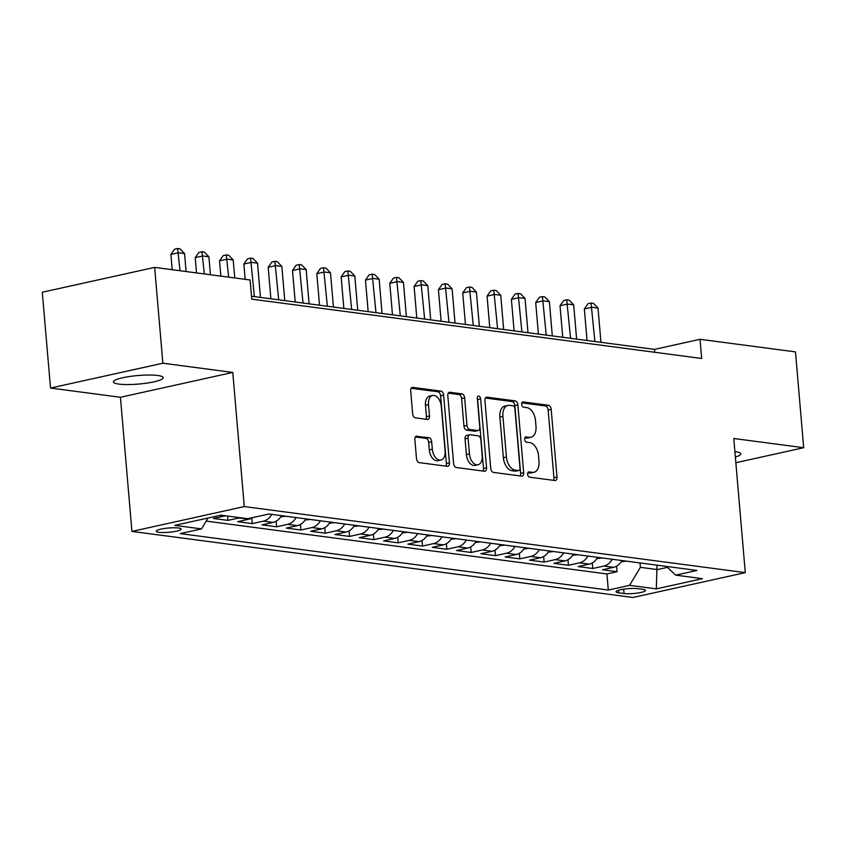 <?xml version="1.0" encoding="UTF-8"?>
<svg xmlns="http://www.w3.org/2000/svg" width="846" height="846" viewBox="0 0 846 846"><rect width="100%" height="100%" fill="white"/><g stroke="black" fill="none" stroke-linecap="round" stroke-linejoin="round"><path stroke-width="1.27" d="M527.65 474.32A2.686 1.618 77.5 0 0 529.554 477.176L554.913 480.517A3.828 2.316 77.5 0 0 555.42 480.496A3.828 2.316 77.5 0 0 556.985 477.07L551.18 409.358A3.828 2.316 77.5 0 0 548.462 405.276L523.103 401.935A2.686 1.618 77.5 0 0 522.743 401.945A2.686 1.618 77.5 0 0 521.654 404.346A2.686 1.618 77.5 0 0 523.558 407.201L526.836 407.635A12.267 7.413 77.5 0 1 535.507 420.684L535.994 426.321A12.267 7.413 77.5 0 1 531.002 437.287A12.267 7.413 77.5 0 1 529.385 437.35L526.106 436.917A2.686 1.618 77.5 0 0 525.747 436.938A2.686 1.618 77.5 0 0 524.657 439.328A2.686 1.618 77.5 0 0 526.55 442.183L529.839 442.617A12.267 7.413 77.5 0 1 538.511 455.666L538.987 461.303A12.267 7.413 77.5 0 1 533.995 472.269A12.267 7.413 77.5 0 1 532.388 472.343L529.099 471.909A2.686 1.618 77.5 0 0 528.75 471.92A2.686 1.618 77.5 0 0 527.65 474.32M118.874 384.095A24.989 4.272 175.1 0 0 146.728 383.132A24.989 4.272 175.1 0 0 163.204 377.665A24.989 4.272 175.1 0 0 157.737 375.497A24.989 4.272 175.1 0 0 129.882 376.459A24.989 4.272 175.1 0 0 113.406 381.937A24.989 4.272 175.1 0 0 118.874 384.095M735.364 457.02A24.989 4.272 175.1 0 0 740.81 453.826A24.989 4.272 175.1 0 0 735.343 451.669A24.989 4.272 175.1 0 0 734.899 451.616M158.985 532.303A12.489 2.136 175.1 0 0 172.912 531.817A12.489 2.136 175.1 0 0 181.15 529.088A12.489 2.136 175.1 0 0 178.411 527.999A12.489 2.136 175.1 0 0 164.484 528.486A12.489 2.136 175.1 0 0 156.246 531.214A12.489 2.136 175.1 0 0 158.985 532.303M416.93 436.102A3.828 2.316 77.5 0 0 416.422 436.124A3.828 2.316 77.5 0 0 414.868 439.55L416.496 458.543A3.828 2.316 77.5 0 0 419.204 462.625L447.375 466.336A3.828 2.316 77.5 0 0 447.872 466.315A3.828 2.316 77.5 0 0 449.438 462.889L443.632 395.177A3.828 2.316 77.5 0 0 440.925 391.095L412.753 387.383A3.828 2.316 77.5 0 0 412.245 387.405A3.828 2.316 77.5 0 0 410.691 390.831L412.658 413.779A3.828 2.316 77.5 0 0 415.365 417.85L427.42 419.447A3.828 2.316 77.5 0 0 427.928 419.426A3.828 2.316 77.5 0 0 429.482 415.999L428.51 404.621A10.247 6.197 77.5 0 1 432.687 395.452A10.247 6.197 77.5 0 1 441.284 406.302L445.102 450.876A10.247 6.197 77.5 0 1 440.935 460.044A10.247 6.197 77.5 0 1 432.327 449.194L431.693 441.771A3.828 2.316 77.5 0 0 428.985 437.689L415.957 436.314M232.777 372.43L162.866 363.209L154.649 267.389L42.3 292.24L50.517 388.05L120.439 397.271L131.934 531.415L244.283 506.564L232.777 372.43L120.439 397.271M735.851 462.72L803.7 447.714L733.778 438.492L745.284 572.626L244.283 506.564M803.7 447.714L795.483 351.894L700.033 339.309L654.487 349.387L251.495 296.237M154.649 267.389L250.099 279.984L251.748 299.146L701.672 358.471L700.033 339.309M490.733 468.335A3.828 2.316 77.5 0 0 493.451 472.406L521.612 476.129A3.828 2.316 77.5 0 0 522.119 476.108A3.828 2.316 77.5 0 0 523.674 472.681L517.879 404.959A3.828 2.316 77.5 0 0 515.161 400.888L487 397.176A3.828 2.316 77.5 0 0 486.492 397.197A3.828 2.316 77.5 0 0 484.927 400.623L490.733 468.335M484.494 471.233L456.322 467.521A3.828 2.316 77.5 0 1 453.615 463.439L447.809 395.727A3.828 2.316 77.5 0 1 449.374 392.301A3.828 2.316 77.5 0 1 449.871 392.28L461.927 393.866A3.828 2.316 77.5 0 1 464.644 397.948L466.992 425.411A3.828 2.316 77.5 0 0 469.699 429.482L477.704 430.54A3.828 2.316 77.5 0 0 478.202 430.519A3.828 2.316 77.5 0 0 479.767 427.093L477.313 398.498A2.686 1.618 77.5 0 1 478.402 396.097A2.686 1.618 77.5 0 1 480.655 398.942L486.556 467.785A3.828 2.316 77.5 0 1 485.001 471.211A3.828 2.316 77.5 0 1 484.494 471.233M219.833 515.404L224.454 516.018L213.372 518.461L227.965 520.385L227.585 516.049M239.989 517.678A15.619 12.151 97.5 0 1 239.048 517.942L248.777 519.222L237.694 521.675L252.277 523.6L251.801 518.038M271.788 514.368A15.619 12.151 97.5 0 1 263.36 521.147L273.089 522.426L262.006 524.88L276.6 526.804L276.124 521.252M296.111 517.583A15.619 12.151 97.5 0 1 287.682 524.351L297.411 525.63L286.329 528.084L300.922 530.008L300.446 524.457M320.433 520.787A15.619 12.151 97.5 0 1 312.005 527.555L321.734 528.845L310.651 531.288L325.245 533.213L324.769 527.661M344.756 523.991A15.619 12.151 97.5 0 1 336.327 530.77L346.056 532.049L334.974 534.503L349.567 536.427L349.091 530.865M369.068 527.206A15.619 12.151 97.5 0 1 360.65 533.974L370.379 535.254L359.296 537.707L373.879 539.632L373.403 534.08M393.39 530.41A15.619 12.151 97.5 0 1 384.962 537.178L394.691 538.458L383.608 540.911L398.202 542.836L397.726 537.284M417.713 533.615A15.619 12.151 97.5 0 1 409.284 540.383L419.013 541.673L407.931 544.126L422.524 546.051L422.048 540.488M442.035 536.819A15.619 12.151 97.5 0 1 433.607 543.597L443.336 544.877L432.253 547.33L446.847 549.255L446.371 543.692M466.358 540.034A15.619 12.151 97.5 0 1 457.929 546.802L467.658 548.081L456.576 550.535L471.169 552.459L470.693 546.907M490.669 543.238A15.619 12.151 97.5 0 1 482.252 550.006L491.97 551.296L480.888 553.739L495.481 555.663L495.005 550.112M514.992 546.442A15.619 12.151 97.5 0 1 506.564 553.21L516.293 554.5L505.21 556.954L519.804 558.878L519.328 553.316M539.314 549.646A15.619 12.151 97.5 0 1 530.886 556.425L540.615 557.704L529.533 560.158L544.126 562.082L543.65 556.52M563.637 552.861A15.619 12.151 97.5 0 1 555.209 559.629L564.938 560.909L553.855 563.362L568.449 565.287L567.973 559.735M587.959 556.065A15.619 12.151 97.5 0 1 579.531 562.833L589.26 564.123L578.178 566.566L592.771 568.491L603.854 566.048A15.619 12.151 -82.5 0 0 612.271 559.269M592.285 562.939L592.771 568.491M642.875 589.355L637.524 588.647A12.098 2.073 175.1 0 0 624.031 589.112A12.098 2.073 175.1 0 0 616.047 591.766A12.098 2.073 175.1 0 0 618.701 592.813L624.041 593.522A12.098 2.073 175.1 0 0 637.535 593.057A12.098 2.073 175.1 0 0 645.519 590.402A12.098 2.073 175.1 0 0 642.875 589.355M131.934 531.415L632.935 597.477L745.284 572.626M208.063 518.006L201.507 528.909L180.261 533.604L608.295 590.053L629.551 585.347L640.38 567.328L639.999 562.928M201.507 528.909L174.762 525.377L220.912 515.172L247.667 518.693L268.922 513.998L696.956 570.437L675.7 575.143L702.455 578.664L656.306 588.879L629.551 585.347M206.202 521.115L606.91 573.948L617.083 571.706L602.489 569.781L613.572 567.328A15.619 12.151 -82.5 0 0 622 560.549M579.531 562.833L568.449 565.287M555.209 559.629L544.126 562.082M530.886 556.425L519.804 558.878M506.564 553.21L495.481 555.663M482.252 550.006L471.169 552.459M457.929 546.802L446.847 549.255M433.607 543.597L422.524 546.051M409.284 540.383L398.202 542.836M384.962 537.178L373.879 539.632M360.65 533.974L349.567 536.427M336.327 530.77L325.245 533.213M312.005 527.555L300.922 530.008M287.682 524.351L276.6 526.804M263.36 521.147L252.277 523.6M239.048 517.942L227.965 520.385M640.38 567.328L657.405 569.58L667.42 567.359M657.025 565.17L656.306 588.879M162.866 363.209L50.517 388.05M654.73 352.285L654.487 349.387M616.607 566.143L617.083 571.706M606.91 573.948L608.295 590.053M666.405 566.408L675.7 575.143M589.26 564.123A15.619 12.151 -82.5 0 0 597.678 557.345M564.938 560.909A15.619 12.151 -82.5 0 0 573.366 554.141M540.615 557.704A15.619 12.151 -82.5 0 0 549.043 550.936M516.293 554.5A15.619 12.151 -82.5 0 0 524.721 547.722M491.97 551.296A15.619 12.151 -82.5 0 0 500.398 544.517M467.658 548.081A15.619 12.151 -82.5 0 0 476.087 541.313M443.336 544.877A15.619 12.151 -82.5 0 0 451.764 538.109M419.013 541.673A15.619 12.151 -82.5 0 0 427.442 534.894M394.691 538.458A15.619 12.151 -82.5 0 0 403.119 531.69M370.379 535.254A15.619 12.151 -82.5 0 0 378.797 528.486M346.056 532.049A15.619 12.151 -82.5 0 0 354.485 525.281M321.734 528.845A15.619 12.151 -82.5 0 0 330.162 522.067M297.411 525.63A15.619 12.151 -82.5 0 0 305.84 518.862M273.089 522.426A15.619 12.151 -82.5 0 0 281.517 515.658M248.777 519.222A15.619 12.151 -82.5 0 0 252.478 517.636M224.454 516.018A15.619 12.151 -82.5 0 0 225.396 515.753M527.841 472.808L529.342 473.009A12.267 7.413 77.5 0 0 530.96 472.946L533.995 472.269M531.002 437.287L527.967 437.964A12.267 7.413 77.5 0 1 526.349 438.027L524.848 437.826M553.464 480.327A3.828 2.316 77.5 0 0 553.94 477.736L548.134 410.024A3.828 2.316 77.5 0 0 545.427 405.953L521.845 402.844M520.163 475.938A3.828 2.316 77.5 0 0 520.639 473.348L514.833 405.636A3.828 2.316 77.5 0 0 512.126 401.554L485.414 398.032M518.535 470.513A2.686 1.618 77.5 0 0 518.894 470.503A2.686 1.618 77.5 0 0 519.983 468.102L514.886 408.66A2.686 1.618 77.5 0 0 512.993 405.805L509.525 405.35A12.267 7.413 77.5 0 0 507.917 405.414A12.267 7.413 77.5 0 0 502.926 416.38L506.405 457.009A12.267 7.413 77.5 0 0 515.077 470.059L518.535 470.513L515.5 471.18A2.686 1.618 77.5 0 0 515.859 471.169A2.686 1.618 77.5 0 0 516.176 471.032M507.917 405.414L504.872 406.091A12.267 7.413 77.5 0 0 499.88 417.057L502.926 416.38M515.5 471.18L512.042 470.725A12.267 7.413 77.5 0 1 503.37 457.686L499.88 417.057M448.295 393.136L458.892 394.543L461.927 393.866M478.202 430.519L475.166 431.185A3.828 2.316 77.5 0 1 474.669 431.206L466.664 430.159A3.828 2.316 77.5 0 1 463.957 426.077L461.599 398.614A3.828 2.316 77.5 0 0 458.892 394.543M483.045 471.042A3.828 2.316 77.5 0 0 483.521 468.451L477.62 399.608A2.686 1.618 77.5 0 0 477.303 398.307M469.435 453.9A10.247 6.197 77.5 0 0 478.032 464.75A10.247 6.197 77.5 0 0 482.209 455.582L480.866 439.878A3.828 2.316 77.5 0 0 478.149 435.806L470.154 434.749A3.828 2.316 77.5 0 0 469.646 434.77A3.828 2.316 77.5 0 0 468.092 438.196L469.435 453.9L466.4 454.577A10.247 6.197 77.5 0 0 474.997 465.427L478.032 464.75M467.119 435.426A3.828 2.316 77.5 0 0 466.611 435.436A3.828 2.316 77.5 0 0 465.057 438.873L468.092 438.196M466.4 454.577L465.057 438.873M440.935 460.044L437.9 460.721A10.247 6.197 77.5 0 1 429.292 449.871L428.658 442.437A3.828 2.316 77.5 0 0 425.95 438.365L415.344 436.959M432.687 395.452L429.641 396.118A10.247 6.197 77.5 0 0 425.475 405.287L428.51 404.621M425.972 419.256A3.828 2.316 77.5 0 0 426.447 416.666L425.475 405.287M445.916 466.146A3.828 2.316 77.5 0 0 446.402 463.555L440.597 395.843A3.828 2.316 77.5 0 0 437.89 391.772L411.167 388.251M621.26 561.755L626.41 561.131M600.946 342.323L598.016 308.081L591.936 307.278L584.343 308.959L587.05 340.494M584.343 308.959L588.012 303.714L591.047 303.037L594.865 341.52M591.047 303.037L593.48 303.365L598.016 308.081M596.938 558.55L602.088 557.926M576.623 339.119L573.694 304.877L567.613 304.074L560.02 305.755L562.727 337.279M560.02 305.755L563.7 300.51L566.735 299.833L570.553 338.315M566.735 299.833L569.168 300.15L573.694 304.877M572.615 555.346L577.765 554.722M552.311 335.904L549.371 301.662L543.291 300.869L535.698 302.54L538.405 334.075M535.698 302.54L539.378 297.295L542.413 296.629L546.23 335.111M542.413 296.629L544.845 296.946L549.371 301.662M548.293 552.131L553.453 551.518M527.989 332.7L525.049 298.458L518.968 297.655L511.386 299.336L514.082 330.871M511.386 299.336L515.055 294.091L518.09 293.425L521.908 331.896M518.09 293.425L520.523 293.742L525.049 298.458M523.97 548.927L529.131 548.303M503.666 329.496L500.737 295.254L494.656 294.45L487.063 296.132L489.76 327.666M487.063 296.132L490.733 290.887L493.768 290.21L497.585 328.692M493.768 290.21L496.2 290.538L500.737 295.254M499.658 545.723L504.808 545.099M479.344 326.292L476.414 292.05L470.334 291.246L462.741 292.928L465.448 324.452M462.741 292.928L466.41 287.682L469.456 287.005L473.263 325.488M469.456 287.005L471.888 287.323L476.414 292.05M475.336 542.508L480.486 541.895M455.032 323.077L452.092 288.835L446.011 288.042L438.418 289.713L441.126 321.247M438.418 289.713L442.098 284.468L445.133 283.801L448.951 322.284M445.133 283.801L447.566 284.119L452.092 288.835M451.013 539.304L456.174 538.691M430.709 319.873L427.769 285.631L421.689 284.827L414.096 286.508L416.803 318.043M414.096 286.508L417.776 281.263L420.811 280.597L424.629 319.069M420.811 280.597L423.243 280.914L427.769 285.631M426.691 536.1L431.851 535.476M406.387 316.668L403.447 282.427L397.366 281.623L389.784 283.304L392.481 314.828M389.784 283.304L393.453 278.059L396.488 277.382L400.306 315.865M396.488 277.382L398.921 277.71L403.447 282.427M402.368 532.895L407.529 532.271M382.064 313.464L379.135 279.222L373.054 278.419L365.461 280.1L368.158 311.624M365.461 280.1L369.131 274.855L372.166 274.178L375.984 312.66M372.166 274.178L374.598 274.495L379.135 279.222M378.056 529.681L383.206 529.067M357.742 310.249L354.812 276.008L348.732 275.214L341.139 276.885L343.846 308.42M341.139 276.885L344.808 271.64L347.854 270.974L351.661 309.456M347.854 270.974L350.286 271.291L354.812 276.008M353.734 526.476L358.884 525.863M333.43 307.045L330.49 272.803L324.409 272L316.816 273.681L319.524 305.216M316.816 273.681L320.497 268.436L323.532 267.759L327.349 306.241M323.532 267.759L325.964 268.087L330.49 272.803M329.411 523.272L334.572 522.648M309.107 303.841L306.167 269.599L300.087 268.795L292.494 270.477L295.201 302.001M292.494 270.477L296.174 265.232L299.209 264.555L303.027 303.037M299.209 264.555L301.641 264.883L306.167 269.599M305.089 520.068L310.249 519.444M284.785 300.637L281.845 266.395L275.764 265.591L268.182 267.262L270.879 298.797M268.182 267.262L271.852 262.017L274.887 261.351L278.704 299.833M274.887 261.351L277.319 261.668L281.845 266.395M280.777 516.853L285.927 516.24M260.462 297.422L257.533 263.18L251.452 262.376L243.86 264.058L245.171 279.328M243.86 264.058L247.529 258.813L250.564 258.146L254.382 296.618M250.564 258.146L252.996 258.464L257.533 263.18M234.754 277.953L233.21 259.976L227.13 259.172L219.537 260.854L220.848 276.124M219.537 260.854L223.207 255.608L226.252 254.932L228.674 277.15M226.252 254.932L228.684 255.259L233.21 259.976M210.432 274.749L208.888 256.772L202.807 255.968L195.215 257.649L196.526 272.909M195.215 257.649L198.895 252.404L201.93 251.727L204.351 273.945M201.93 251.727L204.362 252.045L208.888 256.772M186.109 271.545L184.565 253.557L178.485 252.764L170.892 254.435L172.203 269.705M170.892 254.435L174.572 249.189L177.607 248.523L180.029 270.741M177.607 248.523L180.039 248.84L184.565 253.557M603.854 566.048L613.572 567.328M623.671 589.165L624.041 593.522M618.479 590.286L618.701 592.813M529.342 473.009L532.388 472.343M525.419 437.075L526.106 436.917M526.349 438.027L529.385 437.35M522.426 402.083L523.103 401.935M545.427 405.953L548.462 405.276M548.134 410.024L551.18 409.358M553.94 477.736L556.985 477.07M528.422 472.057L529.099 471.909M486.027 397.387L487 397.176M512.126 401.554L515.161 400.888M514.833 405.636L517.879 404.959M520.639 473.348L523.674 472.681M503.37 457.686L506.405 457.009M512.042 470.725L515.077 470.059M448.898 392.491L449.871 392.28M461.599 398.614L464.644 397.948M463.957 426.077L466.992 425.411M466.664 430.159L469.699 429.482M474.669 431.206L477.704 430.54M477.62 399.608L480.655 398.942M483.521 468.451L486.556 467.785M425.95 438.365L428.985 437.689M428.658 442.437L431.693 441.771M429.292 449.871L432.327 449.194M426.447 416.666L429.482 415.999M411.78 387.595L412.753 387.383M437.89 391.772L440.925 391.095M440.597 395.843L443.632 395.177M446.402 463.555L449.438 462.889M515.859 471.169L518.894 470.503M466.611 435.436L469.646 434.77"/></g></svg>
